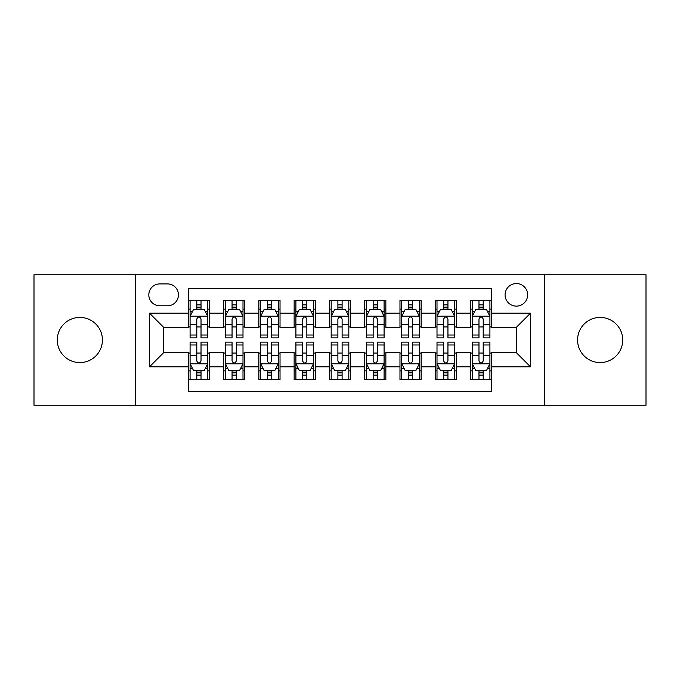 <?xml version="1.0" encoding="UTF-8"?>
<svg xmlns="http://www.w3.org/2000/svg" width="680" height="680" viewBox="0 0 680 680"><rect width="100%" height="100%" fill="white"/><g stroke="black" fill="none" stroke-linecap="round" stroke-linejoin="round"><path stroke-width="1.02" d="M600.142 317.424A22.576 22.576 0 0 0 577.567 340A22.576 22.576 0 0 0 600.142 362.576A22.576 22.576 0 0 0 622.718 340A22.576 22.576 0 0 0 600.142 317.424M79.858 317.424A22.576 22.576 0 0 0 57.282 340A22.576 22.576 0 0 0 79.858 362.576A22.576 22.576 0 0 0 102.433 340A22.576 22.576 0 0 0 79.858 317.424M516.366 283.56A11.288 11.288 0 0 0 505.079 294.848A11.288 11.288 0 0 0 516.366 306.136A11.288 11.288 0 0 0 527.654 294.848A11.288 11.288 0 0 0 516.366 283.56M544.587 405.254L646 405.254L646 274.745L544.587 274.745L544.587 405.254L135.413 405.254L135.413 274.745L34 274.745L34 405.254L135.413 405.254M491.674 300.313L470.509 300.313L470.509 313.191L456.408 313.191L456.408 327.301L470.509 327.301L470.509 313.191M456.408 313.191L456.408 300.313L435.242 300.313L435.242 313.191L421.132 313.191L421.132 327.301L435.242 327.301L435.242 313.191M421.132 313.191L421.132 300.313L399.967 300.313L399.967 313.191L385.857 313.191L385.857 327.301L399.967 327.301L399.967 313.191M385.857 313.191L385.857 300.313L364.692 300.313L364.692 313.191L350.582 313.191L350.582 327.301L364.692 327.301L364.692 313.191M350.582 313.191L350.582 300.313L329.418 300.313L329.418 313.191L315.308 313.191L315.308 327.301L329.418 327.301L329.418 313.191M315.308 313.191L315.308 300.313L294.142 300.313L294.142 313.191L280.032 313.191L280.032 327.301L294.142 327.301L294.142 313.191M280.032 313.191L280.032 300.313L258.868 300.313L258.868 313.191L244.757 313.191L244.757 327.301L258.868 327.301L258.868 313.191M244.757 313.191L244.757 300.313L223.593 300.313L223.593 327.301L209.491 327.301L209.491 300.313L188.326 300.313M188.326 379.686L209.491 379.686L209.491 352.699L223.593 352.699L223.593 379.686L244.757 379.686L244.757 352.699L258.868 352.699L258.868 366.809L244.757 366.809M258.868 366.809L258.868 379.686L280.032 379.686L280.032 352.699L294.142 352.699L294.142 366.809L280.032 366.809M294.142 366.809L294.142 379.686L315.308 379.686L315.308 352.699L329.418 352.699L329.418 366.809L315.308 366.809M329.418 366.809L329.418 379.686L350.582 379.686L350.582 352.699L364.692 352.699L364.692 366.809L350.582 366.809M364.692 366.809L364.692 379.686L385.857 379.686L385.857 352.699L399.967 352.699L399.967 366.809L385.857 366.809M399.967 366.809L399.967 379.686L421.132 379.686L421.132 352.699L435.242 352.699L435.242 366.809L421.132 366.809M435.242 366.809L435.242 379.686L456.408 379.686L456.408 352.699L470.509 352.699L470.509 366.809L456.408 366.809M159.749 305.787L167.51 305.787A10.931 10.931 0 0 0 178.449 294.848A10.931 10.931 0 0 0 167.51 283.917L159.749 283.917A10.931 10.931 0 0 0 148.818 294.848A10.931 10.931 0 0 0 159.749 305.787M544.587 274.745L135.413 274.745M491.674 313.191L491.674 288.499L188.326 288.499L188.326 327.301L163.633 327.301L163.633 352.699L188.326 352.699L188.326 391.501L491.674 391.501L491.674 352.699L516.366 352.699L516.366 327.301L491.674 327.301L491.674 313.191L530.476 313.191L530.476 366.809L491.674 366.809M188.326 366.809L149.523 366.809L149.523 313.191L188.326 313.191M470.509 366.809L470.509 379.686L491.674 379.686M188.326 309.137L190.085 309.137M196.792 309.137L201.025 309.137M207.723 309.137L209.491 309.137M188.326 326.952L190.085 326.952M196.792 326.952L201.025 326.952M207.723 326.952L209.491 326.952M188.326 353.048L190.085 353.048M196.792 353.048L201.025 353.048M207.723 353.048L209.491 353.048M188.326 370.863L190.085 370.863M196.792 370.863L201.025 370.863M207.723 370.863L209.491 370.863M223.593 326.952L225.361 326.952M232.058 326.952L236.292 326.952M242.998 326.952L244.757 326.952M223.593 309.137L225.361 309.137M232.058 309.137L236.292 309.137M242.998 309.137L244.757 309.137M223.593 353.048L225.361 353.048M232.058 353.048L236.292 353.048M242.998 353.048L244.757 353.048M223.593 370.863L225.361 370.863M232.058 370.863L236.292 370.863M242.998 370.863L244.757 370.863M258.868 353.048L260.635 353.048M267.333 353.048L271.567 353.048M278.273 353.048L280.032 353.048M258.868 370.863L260.635 370.863M267.333 370.863L271.567 370.863M278.273 370.863L280.032 370.863M258.868 309.137L260.635 309.137M267.333 309.137L271.567 309.137M278.273 309.137L280.032 309.137M258.868 326.952L260.635 326.952M267.333 326.952L271.567 326.952M278.273 326.952L280.032 326.952M294.142 353.048L295.911 353.048M302.608 353.048L306.841 353.048M313.548 353.048L315.308 353.048M294.142 370.863L295.911 370.863M302.608 370.863L306.841 370.863M313.548 370.863L315.308 370.863M294.142 309.137L295.911 309.137M302.608 309.137L306.841 309.137M313.548 309.137L315.308 309.137M294.142 326.952L295.911 326.952M302.608 326.952L306.841 326.952M313.548 326.952L315.308 326.952M329.418 353.048L331.185 353.048M337.883 353.048L342.116 353.048M348.815 353.048L350.582 353.048M329.418 370.863L331.185 370.863M337.883 370.863L342.116 370.863M348.815 370.863L350.582 370.863M329.418 309.137L331.185 309.137M337.883 309.137L342.116 309.137M348.815 309.137L350.582 309.137M329.418 326.952L331.185 326.952M337.883 326.952L342.116 326.952M348.815 326.952L350.582 326.952M364.692 353.048L366.452 353.048M373.159 353.048L377.392 353.048M384.089 353.048L385.857 353.048M364.692 370.863L366.452 370.863M373.159 370.863L377.392 370.863M384.089 370.863L385.857 370.863M364.692 309.137L366.452 309.137M373.159 309.137L377.392 309.137M384.089 309.137L385.857 309.137M364.692 326.952L366.452 326.952M373.159 326.952L377.392 326.952M384.089 326.952L385.857 326.952M399.967 353.048L401.727 353.048M408.433 353.048L412.666 353.048M419.365 353.048L421.132 353.048M399.967 370.863L401.727 370.863M408.433 370.863L412.666 370.863M419.365 370.863L421.132 370.863M399.967 309.137L401.727 309.137M408.433 309.137L412.666 309.137M419.365 309.137L421.132 309.137M399.967 326.952L401.727 326.952M408.433 326.952L412.666 326.952M419.365 326.952L421.132 326.952M435.242 353.048L437.002 353.048M443.708 353.048L447.942 353.048M454.639 353.048L456.408 353.048M435.242 370.863L437.002 370.863M443.708 370.863L447.942 370.863M454.639 370.863L456.408 370.863M435.242 309.137L437.002 309.137M443.708 309.137L447.942 309.137M454.639 309.137L456.408 309.137M435.242 326.952L437.002 326.952M443.708 326.952L447.942 326.952M454.639 326.952L456.408 326.952M470.509 353.048L472.277 353.048M478.975 353.048L483.208 353.048M489.914 353.048L491.674 353.048M470.509 370.863L472.277 370.863M478.975 370.863L483.208 370.863M489.914 370.863L491.674 370.863M470.509 309.137L472.277 309.137M478.975 309.137L483.208 309.137M489.914 309.137L491.674 309.137M470.509 326.952L472.277 326.952M478.975 326.952L483.208 326.952M489.914 326.952L491.674 326.952M163.633 327.301L149.523 313.191M163.633 352.699L149.523 366.809M530.476 313.191L516.366 327.301M530.476 366.809L516.366 352.699M201.025 304.903L196.792 304.903M207.723 335.01L201.025 335.01L201.025 337.883L207.723 337.883L207.723 316.37L204.195 309.315L193.613 309.315L190.085 316.37L190.085 337.883L196.792 337.883L196.792 335.01L190.085 335.01M190.085 316.37L190.085 300.313M207.723 316.37L207.723 300.313M196.792 309.315L196.792 300.313M201.025 300.313L201.025 309.315M201.025 335.01L201.025 319.014C199.614 316.293 198.203 316.293 196.792 319.014L196.792 335.01M196.792 375.096L201.025 375.096M190.085 344.99L196.792 344.99L196.792 342.116L190.085 342.116L190.085 363.63L193.613 370.685L204.195 370.685L207.723 363.63L207.723 342.116L201.025 342.116L201.025 344.99L207.723 344.99M207.723 363.63L207.723 379.686M190.085 363.63L190.085 379.686M201.025 370.685L201.025 379.686M196.792 379.686L196.792 370.685M196.792 344.99L196.792 360.986C198.194 363.707 199.606 363.707 201.025 360.986L201.025 344.99M236.292 304.903L232.058 304.903M242.998 335.01L236.292 335.01L236.292 337.883L242.998 337.883L242.998 316.37L239.471 309.315L228.888 309.315L225.361 316.37L225.361 337.883L232.058 337.883L232.058 335.01L225.361 335.01M225.361 316.37L225.361 300.313M242.998 316.37L242.998 300.313M232.058 309.315L232.058 300.313M236.292 300.313L236.292 309.315M236.292 335.01L236.292 319.014C234.889 316.293 233.478 316.293 232.058 319.014L232.058 335.01M271.567 304.903L267.333 304.903M278.273 335.01L271.567 335.01L271.567 337.883L278.273 337.883L278.273 316.37L274.745 309.315L264.163 309.315L260.635 316.37L260.635 337.883L267.333 337.883L267.333 335.01L260.635 335.01M260.635 316.37L260.635 300.313M278.273 316.37L278.273 300.313M267.333 309.315L267.333 300.313M271.567 300.313L271.567 309.315M271.567 335.01L271.567 319.014C270.164 316.293 268.753 316.293 267.333 319.014L267.333 335.01M306.841 304.903L302.608 304.903M313.548 335.01L306.841 335.01L306.841 337.883L313.548 337.883L313.548 316.37L310.021 309.315L299.438 309.315L295.911 316.37L295.911 337.883L302.608 337.883L302.608 335.01L295.911 335.01M295.911 316.37L295.911 300.313M313.548 316.37L313.548 300.313M302.608 309.315L302.608 300.313M306.841 300.313L306.841 309.315M306.841 335.01L306.841 319.014C305.43 316.293 304.019 316.293 302.608 319.014L302.608 335.01M342.116 304.903L337.883 304.903M348.815 335.01L342.116 335.01L342.116 337.883L348.815 337.883L348.815 316.37L345.287 309.315L334.713 309.315L331.185 316.37L331.185 337.883L337.883 337.883L337.883 335.01L331.185 335.01M331.185 316.37L331.185 300.313M348.815 316.37L348.815 300.313M337.883 309.315L337.883 300.313M342.116 300.313L342.116 309.315M342.116 335.01L342.116 319.014C340.705 316.293 339.295 316.293 337.883 319.014L337.883 335.01M232.058 375.096L236.292 375.096M225.361 344.99L232.058 344.99L232.058 342.116L225.361 342.116L225.361 363.63L228.888 370.685L239.471 370.685L242.998 363.63L242.998 342.116L236.292 342.116L236.292 344.99L242.998 344.99M242.998 363.63L242.998 379.686M225.361 363.63L225.361 379.686M236.292 370.685L236.292 379.686M232.058 379.686L232.058 370.685M232.058 344.99L232.058 360.986C233.47 363.707 234.88 363.707 236.292 360.986L236.292 344.99M267.333 375.096L271.567 375.096M260.635 344.99L267.333 344.99L267.333 342.116L260.635 342.116L260.635 363.63L264.163 370.685L274.745 370.685L278.273 363.63L278.273 342.116L271.567 342.116L271.567 344.99L278.273 344.99M278.273 363.63L278.273 379.686M260.635 363.63L260.635 379.686M271.567 370.685L271.567 379.686M267.333 379.686L267.333 370.685M267.333 344.99L267.333 360.986C268.745 363.707 270.155 363.707 271.567 360.986L271.567 344.99M302.608 375.096L306.841 375.096M295.911 344.99L302.608 344.99L302.608 342.116L295.911 342.116L295.911 363.63L299.438 370.685L310.021 370.685L313.548 363.63L313.548 342.116L306.841 342.116L306.841 344.99L313.548 344.99M313.548 363.63L313.548 379.686M295.911 363.63L295.911 379.686M306.841 370.685L306.841 379.686M302.608 379.686L302.608 370.685M302.608 344.99L302.608 360.986C304.019 363.707 305.43 363.707 306.841 360.986L306.841 344.99M337.883 375.096L342.116 375.096M331.185 344.99L337.883 344.99L337.883 342.116L331.185 342.116L331.185 363.63L334.713 370.685L345.287 370.685L348.815 363.63L348.815 342.116L342.116 342.116L342.116 344.99L348.815 344.99M348.815 363.63L348.815 379.686M331.185 363.63L331.185 379.686M342.116 370.685L342.116 379.686M337.883 379.686L337.883 370.685M337.883 344.99L337.883 360.986C339.295 363.707 340.705 363.707 342.116 360.986L342.116 344.99M377.392 304.903L373.159 304.903M384.089 335.01L377.392 335.01L377.392 337.883L384.089 337.883L384.089 316.37L380.562 309.315L369.979 309.315L366.452 316.37L366.452 337.883L373.159 337.883L373.159 335.01L366.452 335.01M366.452 316.37L366.452 300.313M384.089 316.37L384.089 300.313M373.159 309.315L373.159 300.313M377.392 300.313L377.392 309.315M377.392 335.01L377.392 319.014C375.98 316.293 374.57 316.293 373.159 319.014L373.159 335.01M373.159 375.096L377.392 375.096M366.452 344.99L373.159 344.99L373.159 342.116L366.452 342.116L366.452 363.63L369.979 370.685L380.562 370.685L384.089 363.63L384.089 342.116L377.392 342.116L377.392 344.99L384.089 344.99M384.089 363.63L384.089 379.686M366.452 363.63L366.452 379.686M377.392 370.685L377.392 379.686M373.159 379.686L373.159 370.685M373.159 344.99L373.159 360.986C374.57 363.707 375.98 363.707 377.392 360.986L377.392 344.99M412.666 304.903L408.433 304.903M419.365 335.01L412.666 335.01L412.666 337.883L419.365 337.883L419.365 316.37L415.837 309.315L405.254 309.315L401.727 316.37L401.727 337.883L408.433 337.883L408.433 335.01L401.727 335.01M401.727 316.37L401.727 300.313M419.365 316.37L419.365 300.313M408.433 309.315L408.433 300.313M412.666 300.313L412.666 309.315M412.666 335.01L412.666 319.014C411.255 316.293 409.844 316.293 408.433 319.014L408.433 335.01M447.942 304.903L443.708 304.903M454.639 335.01L447.942 335.01L447.942 337.883L454.639 337.883L454.639 316.37L451.112 309.315L440.529 309.315L437.002 316.37L437.002 337.883L443.708 337.883L443.708 335.01L437.002 335.01M437.002 316.37L437.002 300.313M454.639 316.37L454.639 300.313M443.708 309.315L443.708 300.313M447.942 300.313L447.942 309.315M447.942 335.01L447.942 319.014C446.531 316.293 445.119 316.293 443.708 319.014L443.708 335.01M483.208 304.903L478.975 304.903M489.914 335.01L483.208 335.01L483.208 337.883L489.914 337.883L489.914 316.37L486.387 309.315L475.804 309.315L472.277 316.37L472.277 337.883L478.975 337.883L478.975 335.01L472.277 335.01M472.277 316.37L472.277 300.313M489.914 316.37L489.914 300.313M478.975 309.315L478.975 300.313M483.208 300.313L483.208 309.315M483.208 335.01L483.208 319.014C481.805 316.293 480.394 316.293 478.975 319.014L478.975 335.01M408.433 375.096L412.666 375.096M401.727 344.99L408.433 344.99L408.433 342.116L401.727 342.116L401.727 363.63L405.254 370.685L415.837 370.685L419.365 363.63L419.365 342.116L412.666 342.116L412.666 344.99L419.365 344.99M419.365 363.63L419.365 379.686M401.727 363.63L401.727 379.686M412.666 370.685L412.666 379.686M408.433 379.686L408.433 370.685M408.433 344.99L408.433 360.986C409.836 363.707 411.247 363.707 412.666 360.986L412.666 344.99M443.708 375.096L447.942 375.096M437.002 344.99L443.708 344.99L443.708 342.116L437.002 342.116L437.002 363.63L440.529 370.685L451.112 370.685L454.639 363.63L454.639 342.116L447.942 342.116L447.942 344.99L454.639 344.99M454.639 363.63L454.639 379.686M437.002 363.63L437.002 379.686M447.942 370.685L447.942 379.686M443.708 379.686L443.708 370.685M443.708 344.99L443.708 360.986C445.111 363.707 446.522 363.707 447.942 360.986L447.942 344.99M478.975 375.096L483.208 375.096M472.277 344.99L478.975 344.99L478.975 342.116L472.277 342.116L472.277 363.63L475.804 370.685L486.387 370.685L489.914 363.63L489.914 342.116L483.208 342.116L483.208 344.99L489.914 344.99M489.914 363.63L489.914 379.686M472.277 363.63L472.277 379.686M483.208 370.685L483.208 379.686M478.975 379.686L478.975 370.685M478.975 344.99L478.975 360.986C480.386 363.707 481.797 363.707 483.208 360.986L483.208 344.99M223.593 366.809L209.491 366.809M223.593 313.191L209.491 313.191M207.638 316.192L190.17 316.192M190.085 311.253L192.644 311.253M205.165 311.253L207.723 311.253M196.792 324.538L190.085 324.538M207.723 324.538L201.025 324.538M201.025 307.148L196.792 307.148M190.17 363.808L207.638 363.808M207.723 368.747L205.165 368.747M192.644 368.747L190.085 368.747M201.025 355.462L207.723 355.462M190.085 355.462L196.792 355.462M196.792 372.852L201.025 372.852M242.913 316.192L225.446 316.192M225.361 311.253L227.919 311.253M240.44 311.253L242.998 311.253M232.058 324.538L225.361 324.538M242.998 324.538L236.292 324.538M236.292 307.148L232.058 307.148M278.179 316.192L260.721 316.192M260.635 311.253L263.194 311.253M275.714 311.253L278.273 311.253M267.333 324.538L260.635 324.538M278.273 324.538L271.567 324.538M271.567 307.148L267.333 307.148M313.454 316.192L295.995 316.192M295.911 311.253L298.46 311.253M310.99 311.253L313.548 311.253M302.608 324.538L295.911 324.538M313.548 324.538L306.841 324.538M306.841 307.148L302.608 307.148M348.729 316.192L331.271 316.192M331.185 311.253L333.736 311.253M346.264 311.253L348.815 311.253M337.883 324.538L331.185 324.538M348.815 324.538L342.116 324.538M342.116 307.148L337.883 307.148M225.446 363.808L242.913 363.808M242.998 368.747L240.44 368.747M227.919 368.747L225.361 368.747M236.292 355.462L242.998 355.462M225.361 355.462L232.058 355.462M232.058 372.852L236.292 372.852M260.721 363.808L278.179 363.808M278.273 368.747L275.714 368.747M263.194 368.747L260.635 368.747M271.567 355.462L278.273 355.462M260.635 355.462L267.333 355.462M267.333 372.852L271.567 372.852M295.995 363.808L313.454 363.808M313.548 368.747L310.99 368.747M298.46 368.747L295.911 368.747M306.841 355.462L313.548 355.462M295.911 355.462L302.608 355.462M302.608 372.852L306.841 372.852M331.271 363.808L348.729 363.808M348.815 368.747L346.264 368.747M333.736 368.747L331.185 368.747M342.116 355.462L348.815 355.462M331.185 355.462L337.883 355.462M337.883 372.852L342.116 372.852M384.004 316.192L366.546 316.192M366.452 311.253L369.01 311.253M381.539 311.253L384.089 311.253M373.159 324.538L366.452 324.538M384.089 324.538L377.392 324.538M377.392 307.148L373.159 307.148M366.546 363.808L384.004 363.808M384.089 368.747L381.539 368.747M369.01 368.747L366.452 368.747M377.392 355.462L384.089 355.462M366.452 355.462L373.159 355.462M373.159 372.852L377.392 372.852M419.279 316.192L401.82 316.192M401.727 311.253L404.286 311.253M416.806 311.253L419.365 311.253M408.433 324.538L401.727 324.538M419.365 324.538L412.666 324.538M412.666 307.148L408.433 307.148M454.554 316.192L437.087 316.192M437.002 311.253L439.56 311.253M452.081 311.253L454.639 311.253M443.708 324.538L437.002 324.538M454.639 324.538L447.942 324.538M447.942 307.148L443.708 307.148M489.829 316.192L472.362 316.192M472.277 311.253L474.835 311.253M487.356 311.253L489.914 311.253M478.975 324.538L472.277 324.538M489.914 324.538L483.208 324.538M483.208 307.148L478.975 307.148M401.82 363.808L419.279 363.808M419.365 368.747L416.806 368.747M404.286 368.747L401.727 368.747M412.666 355.462L419.365 355.462M401.727 355.462L408.433 355.462M408.433 372.852L412.666 372.852M437.087 363.808L454.554 363.808M454.639 368.747L452.081 368.747M439.56 368.747L437.002 368.747M447.942 355.462L454.639 355.462M437.002 355.462L443.708 355.462M443.708 372.852L447.942 372.852M472.362 363.808L489.829 363.808M489.914 368.747L487.356 368.747M474.835 368.747L472.277 368.747M483.208 355.462L489.914 355.462M472.277 355.462L478.975 355.462M478.975 372.852L483.208 372.852"/></g></svg>
